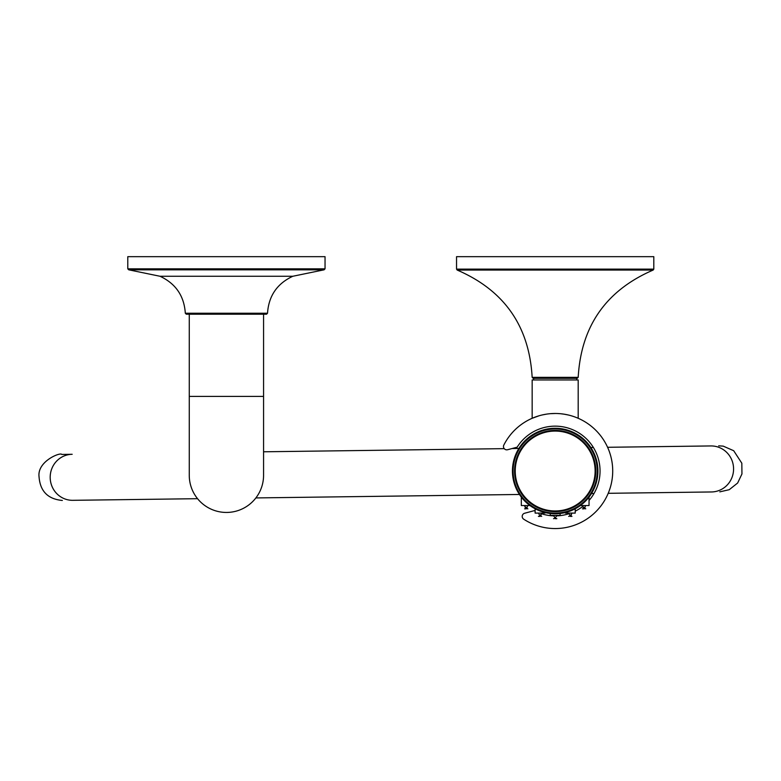 <?xml version="1.0" encoding="UTF-8"?>
<svg xmlns="http://www.w3.org/2000/svg" width="781" height="781" viewBox="0 0 781 781"><rect width="100%" height="100%" fill="white"/><g stroke="black" fill="none" stroke-linecap="round" stroke-linejoin="round"><path stroke-width="1.17" d="M578.194 377.33L577.208 378.307L533.14 378.307L532.154 377.33L578.194 377.33C581.093 326.136 606.085 290.386 653.16 270.06L653.804 269.133L653.804 256.666L456.543 256.666L456.543 269.133L653.804 269.133M533.638 379.956L533.638 378.307M589.04 500.465A44.878 44.878 0 0 0 581.904 434.978A44.878 44.878 0 0 0 517.159 447.171L507.611 449.729A3.29 3.29 0 0 1 503.823 445.072A57.53 57.53 0 0 1 583.017 420.666A57.53 57.53 0 0 1 604.455 500.709A57.53 57.53 0 0 1 523.68 519.17A3.29 3.29 0 0 1 524.627 513.244L534.184 510.676A44.878 44.878 0 0 0 535.122 511.164M578.184 418.294L578.184 379.956L532.164 379.956L532.164 418.294L538.919 415.834M542.463 414.906L546.358 414.164M550.634 413.666L555.125 413.491M557.966 413.559L559.801 413.676M561.041 413.784L564.048 414.174M564.204 414.203L568.012 414.936M571.487 415.843L572.951 416.302M582.616 506.527A44.878 44.878 0 0 1 575.226 511.164M568.734 513.8A44.878 44.878 0 0 1 556.785 515.87M553.563 515.87A44.878 44.878 0 0 1 541.623 513.8M597.914 471.021A42.74 42.74 0 0 1 533.804 508.031A42.74 42.74 0 0 1 533.804 434.011A42.74 42.74 0 0 1 597.914 471.021A42.74 42.74 0 0 1 533.804 508.031A42.74 42.74 0 0 1 533.804 434.011A42.74 42.74 0 0 1 597.914 471.021M595.776 471.021A40.602 40.602 0 0 1 534.878 506.186A40.602 40.602 0 0 1 534.878 435.857A40.602 40.602 0 0 1 595.776 471.021A40.602 40.602 0 0 1 534.878 506.186A40.602 40.602 0 0 1 534.878 435.857A40.602 40.602 0 0 1 595.776 471.021M550.244 513.468L550.244 515.401L560.104 515.401L560.104 513.468M555.174 518.691L556.824 518.691L555.174 518.691M565.366 512.521L565.366 513.097L575.226 513.097L575.226 508.763M570.296 516.387L571.946 516.387L570.296 516.387M580.371 505.541L589.04 505.541L589.04 497.097M584.11 508.831L582.46 508.831L584.11 508.831M544.982 512.521L544.982 513.097L535.122 513.097L535.122 508.763M540.052 516.387L538.412 516.387L540.052 516.387M529.977 505.541L521.317 505.541L521.317 497.097M526.248 508.831L524.598 508.831L526.248 508.831M325.042 256.666L127.791 256.666L127.791 268.84L325.042 268.84L325.042 256.666M185.312 313.24L267.522 313.24L266.536 314.206L186.298 314.206L185.312 313.24C184.16 295.94 175.735 283.62 160.037 276.269L128.767 269.826L127.791 268.84M263.568 314.206L263.568 475.297A37.146 37.146 0 0 1 226.422 512.443A37.146 37.146 0 0 1 189.266 475.297A37.146 37.146 0 0 0 226.422 512.443A37.146 37.146 0 0 0 263.568 475.297M72.779 500.318L197.554 498.688L72.779 500.318A23.01 22.288 -90.7 0 1 50.189 477.601A23.01 22.288 -90.7 0 1 72.174 454.298L61.748 454.435C60.635 451.935 37.029 461.298 39.05 476.771C40.134 491.239 47.905 499.137 62.353 500.455M519.443 494.471L255.875 497.927M591.51 493.533L594.019 493.494M608.214 493.309L711.452 491.962A23.01 22.424 -90.7 0 0 733.574 468.659A23.01 22.424 -90.7 0 0 710.847 445.941L607.589 447.288L710.847 445.941M653.16 270.06L457.188 270.06C504.262 290.386 529.254 326.136 532.154 377.33M597.26 471.021A42.076 42.076 0 0 0 534.136 434.578A42.076 42.076 0 0 0 534.136 507.465A42.076 42.076 0 0 0 597.26 471.021M595.122 471.021A39.948 39.948 0 0 0 535.2 436.423A39.948 39.948 0 0 0 535.2 505.61A39.948 39.948 0 0 0 595.122 471.021M267.522 313.24C268.674 295.94 277.099 283.62 292.797 276.269L324.066 269.826L128.767 269.826M292.797 276.269L160.037 276.269M263.568 396.387L189.266 396.387L189.266 475.297M456.543 269.133L457.188 270.06M576.71 379.956L576.71 378.307M556.824 518.691L555.174 518.252L553.534 515.401L555.174 518.252L556.824 515.401L555.174 518.252L553.534 518.691M571.946 516.387L570.296 515.948L568.656 513.097L570.296 515.948L571.946 513.097L570.296 515.948L568.656 516.387M585.75 508.831L584.11 508.382L582.46 505.541L584.11 508.382L585.75 505.541L584.11 508.382L582.46 508.831M541.692 516.387L540.052 515.948L538.412 513.097L540.052 515.948L541.692 513.097L540.052 515.948L538.412 516.387M527.888 508.831L526.248 508.382L524.598 505.541L526.248 508.382L527.888 505.541L526.248 508.382L524.598 508.831M583.69 508.109L582.46 505.541L584.11 508.382L585.75 505.541L584.11 508.382L585.75 505.541L584.11 508.382L582.46 505.541L584.11 508.382L582.46 505.541L584.11 508.382L582.46 505.541L584.11 508.382L582.919 507.211M584.52 508.109L585.018 507.611M582.509 506.068L584.11 508.382L582.499 506.029M568.656 513.097L570.296 515.948L571.946 513.097L570.296 515.948L568.656 513.097L570.296 515.948M570.306 515.948L571.946 513.097L570.755 515.626M570.706 515.665L571.37 514.962L570.706 515.665M570.501 515.821L571.946 513.097M553.534 515.401L555.174 518.252L553.534 515.401L555.174 518.252L553.534 515.401L555.174 518.252L553.534 515.401L555.174 518.252L553.534 515.401L555.174 518.252L553.534 515.401L555.174 518.252L556.824 515.401M538.412 513.097L540.052 515.948L538.412 513.097L540.052 515.948L538.412 513.097L540.052 515.948L538.412 513.097L540.052 515.948L538.412 513.097L540.052 515.948L538.412 513.097L540.052 515.948L541.692 513.097L540.511 515.626M540.462 515.665L541.116 514.962L540.462 515.665M540.257 515.821L541.692 513.097M525.828 508.109L524.598 505.541L526.248 508.382L527.888 505.541L526.248 508.382L527.888 505.541L526.248 508.382L524.598 505.541L526.248 508.382L524.598 505.541L526.248 508.382L524.598 505.541L526.248 508.382L525.057 507.211M526.658 508.109L527.155 507.611M524.647 506.068L526.248 508.382L524.637 506.029M324.066 269.826L325.042 268.84M189.266 396.387L189.266 314.206M718.676 445.834L723.206 446.127L733.691 450.715L741.823 463.201L741.95 473.95L737.635 483.019L729.229 489.697L719.809 491.854M72.174 454.298L61.748 454.435M593.375 447.474L590.866 447.503L593.375 447.474M518.887 448.45L512.053 448.538M504.223 448.645L263.568 451.789"/></g></svg>
